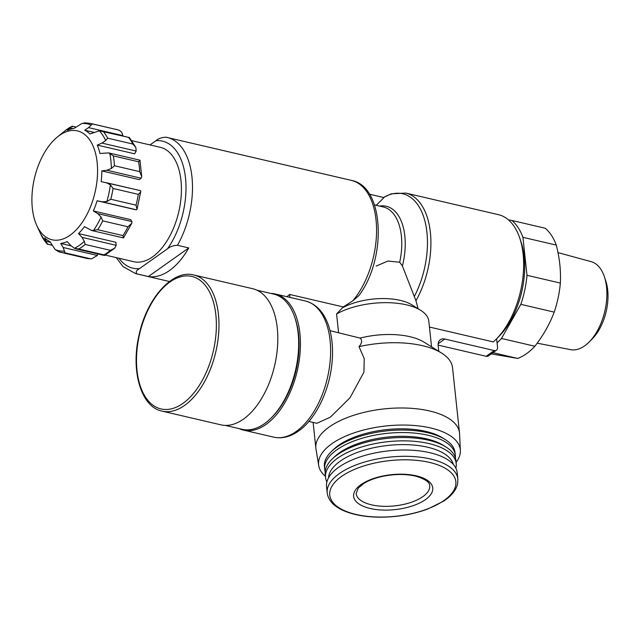 <?xml version="1.0" encoding="UTF-8"?>
<svg xmlns="http://www.w3.org/2000/svg" width="640" height="640" viewBox="0 0 640 640"><rect width="100%" height="100%" fill="white"/><g stroke="black" fill="none" stroke-linecap="round" stroke-linejoin="round"><path stroke-width="0.96" d="M169.456 281.512L135.608 273.624A69.896 38.864 -76.9 0 0 137.048 273.904L148.368 276.544A69.896 38.864 -76.9 0 0 188.776 247.928L177.456 245.288A69.896 38.864 -76.9 0 0 167.344 137.488A69.896 38.864 -76.9 0 0 165.912 137.2L351.392 180.392C384.536 186.28 386.92 258.4 359.008 295.44M359.024 295.456L352.84 300.8L343.264 306.952L289.632 294.448A69.896 38.864 103.1 0 1 286.896 296.696M137.048 273.904C135.384 272.28 136.192 270.528 139.456 268.656L167.512 248.784C169.832 246.696 173.152 245.536 177.456 245.288M165.912 137.2C161.608 137.44 158.296 138.608 155.96 140.696L149.992 144.928M496.632 338.752L497.544 347.272A4.656 3.28 -125.3 0 1 496.464 350.2L488.368 355.936A4.656 3.28 -125.3 0 1 486.12 356.288L438.12 345.104M343.264 306.952L336.584 313.968L338.576 332.664M289.952 297.408L289.632 294.448M496.464 350.2A4.656 3.28 -125.3 0 1 494.216 350.552L444.808 339.032A9.32 6.56 -125.3 0 0 440.312 339.744A9.32 6.56 -125.3 0 0 438.16 345.592L438.768 351.312M496.152 339.24A69.896 38.864 -76.9 0 0 519.736 238.072L521.032 241.928A65.232 36.28 -76.9 0 1 499.016 336.352L496.152 339.24A69.896 38.864 -76.9 0 1 493.296 341.928L429.44 327.04M418.08 308.64L415.944 300.736L402.4 265.976L399.696 262.232L387.992 261.032L376.184 266.048M376.224 205.32L384.008 197.584L369.408 194.176M519.736 238.072A69.896 38.864 -76.9 0 0 498.48 214.68L405.76 193.064L391.264 193.848L383.512 197.464M330.04 330.672L360.08 338.088C362.432 340.112 362.072 342.968 359 346.656L364.24 358.608L363.912 372.16L350.016 397.768L330.36 417.168L316.856 423.296L308.888 421.432M492.96 352.68L517.648 358.432A69.896 38.864 -76.9 0 0 534.864 346.248L501.504 338.464L520.84 304.344L554.2 312.128A69.896 38.864 -76.9 0 0 560.352 283.08L526.992 275.296L522.936 237.32A69.896 38.864 -76.9 0 0 511.872 220.464L508.48 219.904M520.84 304.344A69.896 38.864 -76.9 0 0 526.992 275.296M497.064 342.808A69.896 38.864 -76.9 0 0 501.504 338.464M517.648 358.432L491.272 353.88M511.872 220.464L545.232 228.24A69.896 38.864 -76.9 0 1 556.288 245.096L522.936 237.32M101.816 170.912L139.192 179.624L141.136 178.224L106.912 170.248L101.816 170.912A58.712 32.648 103.1 0 1 101.176 181.624L140.464 190.648L140.84 191.208L137.008 209.312L136.336 209.776L134.496 209.472L97.12 200.76A58.712 32.648 103.1 0 1 93.336 210.944L97.728 213.608L101.096 217.04L102.744 220.88L127.992 226.768L131.848 223.168L123.48 237.92L92.12 230.616M131.848 223.168L131.944 221.584L130.712 219.656L93.336 210.944M114.712 248.168L116.2 245.312L115.904 242.288L78.528 233.568L81.976 237.336L84.312 241.312L85.168 244.448L110.424 250.336L114.712 248.168L104.512 255.48L104.032 254.864A66.168 36.792 -76.9 0 0 110.424 250.336M91.6 258.832L85.92 258.208A66.168 36.792 -76.9 0 0 90.312 258.744L91.6 258.84L97.368 255.464L97.72 253.92M97.272 145.096L134.648 153.808L136.16 151.072L101.944 143.096L97.272 145.096A58.712 32.648 103.1 0 1 99.952 153.456L108.736 152.912L113.368 155.912L138.624 161.792C140.136 160.184 140.352 159.84 139.272 160.76M138.624 161.792A66.168 36.792 -76.9 0 1 139.672 171.632L141.712 176.56L141.136 178.224M108.952 152.968L139.976 160.2L141.712 176.56M137.008 209.312L136.032 205.144A66.168 36.792 -76.9 0 0 138.312 194.36C140.544 192.472 141.232 191.232 140.392 190.64L140.464 190.648M127.992 226.768A66.168 36.792 -76.9 0 1 122.984 235.608C123.688 237.832 123.712 238.384 123.064 237.272M115.96 129.336A66.168 36.792 -76.9 0 1 117.632 129.8L92.376 123.912L88.536 127.624L122.76 135.6C122.416 132.512 120.704 130.576 117.632 129.8L90.712 123.448L85.032 122.824L81.872 123.504L73.952 128.448A58.712 32.648 103.1 0 0 67.488 130.28L72.024 126.296L72.6 126.8L72.024 126.296A65.024 36.16 -76.9 0 0 64.744 131.024L72.12 126.184M129.44 137.576L99.312 130.8L89.984 133.992A58.712 32.648 103.1 0 0 84.704 130.224L88.536 127.624M128.832 137.8A66.168 36.792 -76.9 0 1 132.936 144.056L135.864 147.528L136.16 151.072M106.912 170.248L111.384 168.48L114.424 165.744A66.168 36.792 -76.9 0 0 113.368 155.912M138.312 194.36L113.064 188.472L110.408 184.8L106.168 182.656M136.336 209.776L102.12 201.792L106.864 201.512L110.776 199.256A66.168 36.792 -76.9 0 0 113.064 188.472M78.528 233.568A58.712 32.648 103.1 0 0 84.448 226.632L91.832 230.552L97.736 229.72A66.168 36.792 -76.9 0 0 102.744 220.88M71.104 245.856L60.72 243.432A58.712 32.648 103.1 0 0 67.192 241.6L70.64 245.368L74.408 248.328L78.784 248.976A66.168 36.792 -76.9 0 0 85.168 244.448M90.312 258.744L65.064 252.864L63.144 247.488L60.72 243.432M50.352 242.296L46.272 241.344L44.688 237.888A58.712 32.648 103.1 0 0 49.968 241.656L55.168 249.568L59 251.864A66.168 36.792 -76.9 0 0 60.672 252.328A66.168 36.792 -76.9 0 0 65.064 252.864M85.92 258.208L59 251.864M47.8 243.864L47.12 243.824L47.8 243.864M101.944 143.096L105.672 140.496L107.688 138.168A66.168 36.792 -76.9 0 0 103.584 131.912M65.76 237.8A55.912 31.096 -76.9 0 0 97.416 165.72A55.912 31.096 -76.9 0 0 59.408 135.448A55.912 31.096 -76.9 0 0 57.448 136.928A55.912 31.096 -76.9 0 0 36.792 225.52A55.912 31.096 -76.9 0 0 65.76 237.8M102.12 201.792L97.12 200.76M47.192 244.08L40.768 234.136L36.792 225.52M46.272 241.344L47.12 243.824A65.024 36.16 -76.9 0 1 40.76 234.128M556.288 245.096C559.632 258.216 560.984 270.88 560.352 283.08M554.2 312.128C549.768 323.96 543.328 335.336 534.864 346.248M105.288 255.072L133.624 261.68A58.712 32.648 -76.9 0 0 178.752 211.912A58.712 32.648 -76.9 0 0 160.28 147.32L131.944 140.72M93.824 132.344L84.704 130.224M193.808 274.992L252.648 288.704A69.896 38.864 103.1 0 1 277.544 346.44A69.896 38.864 103.1 0 1 243.44 419.136A69.896 38.864 103.1 0 1 220.912 424.84L162.072 411.128C141.112 407.08 130.552 371.128 139 335.304C146.672 298.376 172.704 269.152 193.808 274.992A69.896 38.864 103.1 0 1 218.704 332.728A69.896 38.864 103.1 0 1 184.608 405.416A69.896 38.864 103.1 0 1 162.072 411.128M256.904 290.176L273.656 294.088A69.424 38.608 103.1 0 1 294.768 317.312A69.424 38.608 103.1 0 1 271.344 417.816A69.424 38.608 103.1 0 1 264.52 423.64A69.424 38.608 103.1 0 1 242.136 429.312L225.376 425.408M294.768 317.312L295.288 318.856A67.56 37.576 103.1 0 1 272.488 416.656L271.344 417.816M270.808 293.416A69.896 38.864 103.1 0 1 275.272 293.984A69.896 38.864 103.1 0 1 300.168 351.72A69.896 38.864 103.1 0 1 266.072 424.408A69.896 38.864 103.1 0 1 243.536 430.12A69.896 38.864 103.1 0 1 239.28 428.648M431.552 346.824L428.816 321.168A53.584 23.656 173.9 0 0 420.68 310.328A53.584 23.656 173.9 0 0 336.584 313.968M420.68 310.328L411.936 304.888A44.264 19.544 173.9 0 0 343.312 307.432M456.088 462.344A71.248 31.456 173.9 0 0 460.368 450.464L459.568 433.744A72.224 31.888 173.9 0 0 459.504 432.928L452.528 367.656A72.224 31.888 173.9 0 0 441.56 353.048L424.08 342.168A53.584 23.656 173.9 0 0 360.08 338.088M441.56 353.048A72.224 31.888 173.9 0 0 422.56 345.696A72.224 31.888 173.9 0 0 359 346.656M459.504 432.928A72.224 31.888 173.9 0 0 429.536 410.96A72.224 31.888 173.9 0 0 353.328 415.408A72.224 31.888 173.9 0 0 315.872 448.272A72.224 31.888 173.9 0 0 315.984 449.088L318.728 465.6A71.248 31.456 173.9 0 0 325.432 476.312M460.368 450.464A71.248 31.456 173.9 0 0 430.744 427.992A71.248 31.456 173.9 0 0 354.768 432.648A71.248 31.456 173.9 0 0 318.728 465.6M455.344 457.752A65.696 29.008 173.9 0 0 455.328 455.232L455.056 452.744A65.696 29.008 173.9 0 0 445.088 439.448L442.464 437.824A62.904 27.776 173.9 0 0 425.912 431.416A62.904 27.776 173.9 0 0 333.56 449.456L331.344 451.608A65.696 29.008 173.9 0 0 324.4 466.704L324.672 469.2A65.696 29.008 173.9 0 0 325.184 471.664M445.088 439.448A65.696 29.008 173.9 0 0 427.8 432.76A65.696 29.008 173.9 0 0 331.344 451.608M455.328 455.232A65.696 29.008 173.9 0 0 428.064 435.256A65.696 29.008 173.9 0 0 358.736 439.304A65.696 29.008 173.9 0 0 324.672 469.2M455.872 468.208A65.696 29.008 173.9 0 0 456.216 463.552L455.856 460.224A65.696 29.008 173.9 0 0 445.888 446.936L443.264 445.304A62.904 27.776 173.9 0 0 426.712 438.896A62.904 27.776 173.9 0 0 334.36 456.944L332.144 459.088A65.696 29.008 173.9 0 0 325.2 474.184L325.56 477.512A65.696 29.008 173.9 0 0 326.872 482M445.888 446.936A65.696 29.008 173.9 0 0 428.6 440.24A65.696 29.008 173.9 0 0 332.144 459.088M456.216 463.552A65.696 29.008 173.9 0 0 428.952 443.568A65.696 29.008 173.9 0 0 359.632 447.616A65.696 29.008 173.9 0 0 325.56 477.512M453.352 464.472A62.904 27.776 173.9 0 0 427.6 447.208A62.904 27.776 173.9 0 0 363.12 450.48A62.904 27.776 173.9 0 0 328.552 477.808M457.864 478.992L457.192 472.696A65.696 29.008 173.9 0 0 429.936 452.712A65.696 29.008 173.9 0 0 360.608 456.76A65.696 29.008 173.9 0 0 326.536 486.656L327.208 492.96C328.424 501.088 334.752 507.344 346.2 511.72C355.376 515.168 366.304 516.984 378.984 517.176C396.528 517.272 412.872 514.52 428.024 508.912L443.52 501.184C451.536 495.928 456.248 490.056 457.664 483.56L457.864 478.992A65.696 29.008 173.9 0 0 430.608 459.016A65.696 29.008 173.9 0 0 361.28 463.064A65.696 29.008 173.9 0 0 327.208 492.96M416.248 475.824A39.784 17.56 173.9 0 0 353.784 493.808A39.784 17.56 173.9 0 0 409.552 506.808A39.784 17.56 173.9 0 0 416.248 475.824M558 252.608L591.112 261.648A45.192 25.128 103.1 0 1 604.344 276.64A45.192 25.128 103.1 0 1 589.096 342.056A45.192 25.128 103.1 0 1 584.648 345.848A45.192 25.128 103.1 0 1 570.592 349.656L537.184 343.176M604.344 276.64L605.752 280.84A40.12 22.312 103.1 0 1 592.216 338.92L589.096 342.056M148.368 276.544L188.776 247.928M352.84 300.8A69.896 38.864 -76.9 0 0 376.56 229.008A69.896 38.864 -76.9 0 0 351.392 180.392M118.976 258.264A65.232 36.28 -76.9 0 0 139.456 268.656M167.512 248.784A65.232 36.28 -76.9 0 0 185.504 177.904A65.232 36.28 -76.9 0 0 155.96 140.696M399.696 262.232A51.256 28.504 -76.9 0 0 383.32 206.976L374.464 204.912M402.4 265.976A52.616 29.264 -76.9 0 0 379.536 206.088M414.328 296.472A68.528 38.112 -76.9 0 0 424.056 218.064A68.528 38.112 -76.9 0 0 383.6 197.488M415.944 300.736A69.896 38.864 -76.9 0 0 405.76 193.064M139.672 171.632L114.424 165.744M136.032 205.144L110.776 199.256M122.984 235.608L97.736 229.72M104.032 254.864L78.784 248.976M92.376 123.912A66.168 36.792 -76.9 0 0 90.712 123.448M132.936 144.056L107.688 138.168M111.384 168.48A65.024 36.16 -76.9 0 0 109.752 153.232M106.864 201.512A65.024 36.16 -76.9 0 0 110.408 184.8M93.336 230.736A65.024 36.16 -76.9 0 0 101.096 217.04M74.408 248.328A65.024 36.16 -76.9 0 0 84.312 241.312M55.168 249.568A65.024 36.16 -76.9 0 0 64.56 251.112M91.264 125.056A65.024 36.16 -76.9 0 0 81.872 123.504M105.672 140.496A65.024 36.16 -76.9 0 0 99.312 130.8M72.976 128.592L70.288 127.968M97.368 255.464L63.144 247.488M116.2 245.312L81.976 237.336M131.944 221.584L97.728 213.608M140.392 190.64L106.704 182.784M486.12 356.288L494.216 350.552M438.152 343.752L444.808 339.032M182.92 403.4A68.032 37.832 103.1 0 1 139.056 336.536A68.032 37.832 103.1 0 1 207.328 288.184A68.032 37.832 103.1 0 1 182.92 403.4M296.24 431.44A69.896 38.864 103.1 0 1 273.712 437.152C282.016 438.912 290.28 436.896 298.488 431.088C315.776 419.168 329.576 390.464 332.048 362.504C333.256 349.44 332.256 337.672 329.064 327.216C324.52 312.824 316.648 304.088 305.448 301.016A69.896 38.864 103.1 0 1 330.344 358.752A69.896 38.864 103.1 0 1 296.24 431.44M356.152 493.584A36.984 16.328 173.9 0 0 394.664 505.888A36.984 16.328 173.9 0 0 429.704 485.72C429.792 482.128 425.008 478.904 415.344 476.048C404.912 473.784 393.568 473.984 381.296 476.656C374.088 478.352 368.184 480.672 363.576 483.6L358.288 488.072L356.152 493.584M429.528 462.416A63.392 27.984 173.9 0 0 330 491.08A63.392 27.984 173.9 0 0 418.864 511.8A63.392 27.984 173.9 0 0 429.528 462.416M116.296 257.64L122.992 266.544L135.608 273.624M129.432 137.584L135.864 147.528M57.448 136.928L64.744 131.024M129.312 137.528L101.24 130.984M76 127.056L72.2 126.168M52.112 245.256L47.272 244.12M104.392 255.48L75.832 248.824M243.536 430.12L273.712 437.152M275.272 293.984L305.448 301.016M313.112 422.416L315.872 448.272"/></g></svg>
